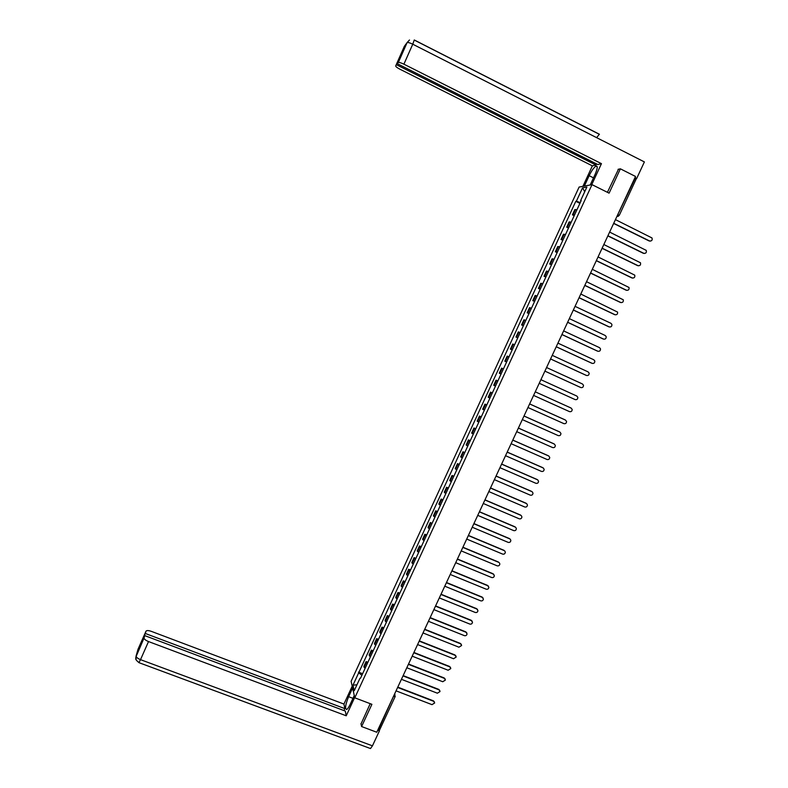 <?xml version="1.0" encoding="UTF-8"?>
<svg xmlns="http://www.w3.org/2000/svg" width="788" height="788" viewBox="0 0 788 788"><rect width="100%" height="100%" fill="white"/><g stroke="black" fill="none" stroke-linecap="round" stroke-linejoin="round"><path stroke-width="1.18" d="M592.005 184.638L579.111 187.052L351.113 681.305L354.787 697.813L592.005 184.638L609.094 193.159L620.383 168.829L635.522 176.463L376.782 732.239L361.594 726.546L371.906 704.314L354.787 697.813M379.639 729.737L378.319 729.895L394.414 694.376M360.953 723.66L361.594 726.546M620.383 168.829L618.068 169.322M634.832 177.95L636.202 178.965L619.24 215.4M576.954 209.766L574.816 209.598L572.403 214.819L574.521 215.016M574.206 215.705L572.403 214.819M571.221 222.157L569.123 221.94L566.71 227.151L568.798 227.397M568.512 228.028L566.71 227.151M565.508 234.528L563.43 234.253L561.026 239.463L563.095 239.759M562.829 240.33L561.026 239.463M559.805 246.88L557.756 246.546L555.353 251.746L557.392 252.091M557.155 252.613L555.353 251.746M554.112 259.203L552.092 258.819L549.699 264L551.708 264.404M551.492 264.866L549.699 264M548.428 271.496L546.439 271.062L544.045 276.233L546.035 276.696M545.848 277.09L544.045 276.233M542.765 283.769L540.795 283.286L538.411 288.447L540.361 288.95M540.204 289.294L538.411 288.447M537.101 296.012L535.16 295.47L532.777 300.622L534.717 301.183M534.579 301.469L532.777 300.622M531.457 308.236L529.536 307.645L527.162 312.787L529.073 313.397M528.965 313.624L527.162 312.787M525.823 320.43L523.931 319.79L521.567 324.922L523.439 325.582M523.36 325.759L521.567 324.922M520.198 332.605L518.337 331.906L515.973 337.028L517.824 337.747M517.775 337.855L515.973 337.028M514.584 344.75L512.752 344.001L510.388 349.114L512.22 349.882M512.19 349.941L510.388 349.114M508.989 356.875L507.176 356.077L504.822 361.17L506.625 361.997L504.822 361.17M503.394 368.971L501.611 368.124L499.257 373.207L501.04 374.083M503.414 368.942L501.611 368.124M497.819 381.047L496.056 380.141L493.712 385.224L495.465 386.14M497.858 380.959L496.056 380.141M492.254 393.094L490.52 392.138L488.176 397.211L489.9 398.186M492.323 392.946L490.52 392.138M486.698 405.121L484.994 404.116L482.65 409.179L484.354 410.193M486.787 404.924L484.994 404.116M481.153 417.118L479.468 416.064L477.144 421.117L478.818 422.191M481.271 416.862L479.468 416.064M475.627 429.096L473.962 427.992L471.638 433.026L473.283 434.149M475.765 428.78L473.962 427.992M470.101 441.044L468.466 439.891L466.141 444.924L467.767 446.097M470.269 440.679L468.466 439.891M464.595 452.972L462.98 451.77L460.665 456.794L462.26 458.015M464.782 452.558L462.98 451.77M459.089 464.881L457.503 463.63L455.198 468.633L456.764 469.904M459.305 464.408L457.503 463.63M453.602 476.76L452.046 475.459L449.731 480.453L451.288 481.773M453.849 476.228L452.046 475.459M448.126 488.609L446.589 487.26L444.284 492.254L445.811 493.623M448.392 488.028L446.589 487.26M442.659 500.449L441.152 499.05L438.847 504.024L440.354 505.443M442.954 499.809L441.152 499.05M437.202 512.249L435.715 510.811L433.43 515.776L434.897 517.243M437.517 511.57L435.715 510.811M431.755 524.04L430.297 522.543L428.012 527.507L429.46 529.014M432.1 523.301L430.297 522.543M426.328 535.801L424.89 534.254L422.604 539.209L424.033 540.765M426.692 535.003L424.89 534.254M420.9 547.542L419.492 545.946L417.207 550.891L418.615 552.496M421.294 546.695L419.492 545.946M415.493 559.253L414.104 557.618L411.829 562.543L413.207 564.198M415.906 558.357L414.104 557.618M410.095 570.945L408.726 569.261L406.45 574.176L407.81 575.88M410.528 569.99L408.726 569.261M404.697 582.608L403.358 580.874L401.092 585.789L402.422 587.543M405.16 581.613L403.358 580.874M399.319 594.26L398.009 592.477L395.743 597.373L397.044 599.175M399.811 593.197L398.009 592.477M393.951 605.874L392.66 604.051L390.405 608.937L391.685 610.789M394.463 604.77L392.66 604.051M388.592 617.477L387.322 615.605L385.076 620.481L386.327 622.372M389.124 616.315L387.322 615.605M383.244 629.051L382.003 627.13L379.747 632.006L380.988 633.946M383.805 627.839L382.003 627.13M377.905 640.605L376.684 638.635L374.438 643.5L375.649 645.49M378.486 639.344L376.684 638.635M372.576 652.139L371.384 650.12L369.148 654.976L370.33 657.005M373.187 650.819L371.384 650.12M367.267 663.644L366.095 661.585L363.859 666.421L365.021 668.5M367.897 662.275L366.095 661.585M580.283 202.546L576.373 201.236L582.549 187.859L586.873 187.071L580.608 200.625L581.022 200.96M360.53 678.222L581.209 200.536L580.608 200.625M359.978 678.241L354.216 690.712L352.975 685.186L358.668 672.863L361.909 675.237M576.373 201.236L575.792 201.314L358.668 672.863M579.909 203.353L575.792 201.314M362.608 673.71L358.481 672.125M582.549 187.859L584.726 191.711M356.964 684.772L352.975 685.186M650.179 241.138L649.558 240.961C651.765 241.187 652.582 240.182 651.981 237.946L615.438 219.616M613.724 223.29L649.558 240.961M613.645 223.457L649.164 240.97M590.202 184.983L595.078 174.424C597.58 168.563 597.885 165.795 595.984 166.12C593.906 167.42 591.63 170.612 589.158 175.694L584.371 186.066M591.729 184.697L601.451 163.658L597.796 164.544L397.379 63.73L407.091 42.591L404.342 46.334L395.714 65.877C395.596 66.556 396.975 67.66 399.851 69.177L592.369 165.854L595.905 165.007L596.437 163.855M582.913 186.342L592.369 165.854M601.451 163.658L403.909 64.183C400.994 62.784 399.122 62.242 398.295 62.557L398.255 62.607M414.271 39.981L412.754 44.207L644.387 161.924L636.704 178.423L635.926 178.561M599.432 134.256L414.399 40.04M397.379 63.73L402.205 52.806L395.714 65.877M396.561 64.783L595.905 165.007M618.491 169.233L607.41 192.321M636.704 178.423L635.01 177.566M596.605 137.644L599.333 134.305L414.38 40.129M403.909 64.183L412.754 44.207C409.829 42.788 407.938 42.276 407.091 42.65L409.484 39.991L407.091 42.582M404.855 46.108L406.519 43.773L404.421 46.177M352.965 698.326L348.631 696.681C345.4 704.689 344.75 708.954 346.681 709.476C347.675 708.895 348.857 707.161 350.217 704.285L354.275 695.509M348.631 696.681L352.61 688.042M352.197 686.181L343.942 704.068L344.829 708.629L145.327 633.483L145.957 631.277L138.067 649.145L136.088 655.951L144.066 637.965C144.184 639.176 145.662 640.378 148.518 641.56L140.52 659.645L372.448 745.832L379.432 730.85L377.728 730.21M343.942 710.569L344.829 708.629M141.269 643.451L144.726 635.611L345.311 711.081L346.228 715.79L148.518 641.56M354.699 697.459L346.228 715.79M343.942 704.068L151.266 631.336C148.321 630.341 146.558 630.321 145.957 631.277M372.448 745.832L370.498 748.551L369.917 748.334M379.235 730.092L379.432 730.85M144.726 635.611L144.086 637.866M140.973 643.343L145.327 633.483M361.012 723.945L370.222 703.674M138.117 649.578L138.107 649.085M136.078 659.753L136.088 655.951M644.328 253.48L643.766 253.312C645.924 253.559 646.751 252.574 646.229 250.367L609.626 232.086M607.922 235.75L643.766 253.312M607.853 235.907L643.372 253.312M638.487 265.802L637.985 265.645C640.102 265.901 640.93 264.945 640.477 262.768L603.835 244.526M602.13 248.19L637.985 265.645M602.071 248.328L637.6 265.625M632.656 278.095L632.212 277.947C634.281 278.213 635.128 277.277 634.744 275.13L598.062 256.937M596.358 260.592L632.212 277.947M596.299 260.72L631.828 277.918M626.834 290.358L626.45 290.22C628.489 290.506 629.336 289.59 629.011 287.472L592.29 269.329M590.596 272.973L626.45 290.22M590.537 273.091L626.076 290.181M621.023 302.592L620.698 302.474C622.697 302.759 623.554 301.873 623.288 299.795L586.538 281.69M584.844 285.335L620.698 302.474M584.795 285.433L620.333 302.415M615.221 314.796L614.965 314.698C616.925 315.003 617.792 314.126 617.565 312.078L580.795 294.032M579.101 297.667L614.965 314.698M579.062 297.746L614.601 314.629M609.439 326.981L609.242 326.902C611.163 327.207 612.04 326.35 611.862 324.331L610.927 323.307L575.063 306.345M573.369 309.97L609.242 326.902M573.339 310.039L608.888 326.823M603.657 339.135L603.529 339.076C605.42 339.392 606.297 338.554 606.159 336.565L605.214 335.491L569.34 318.628M567.655 322.253L603.529 339.076M567.626 322.312L603.175 338.988M597.895 351.261L597.826 351.231C599.688 351.546 600.574 350.729 600.476 348.769L599.501 347.646L563.627 330.891M561.942 334.506L597.826 351.231M561.923 334.555L597.481 351.123M556.249 346.74L592.133 363.357C593.975 363.672 594.861 362.874 594.792 360.943L593.807 359.781L557.934 343.135M556.239 346.769L591.798 363.238M586.341 375.413L586.459 375.462C588.262 375.777 589.158 374.999 589.129 373.098L588.134 371.897L552.25 355.349M550.576 358.944L586.459 375.462M550.566 358.964L586.124 375.334M580.539 387.43L580.786 387.538C582.568 387.863 583.465 387.095 583.465 385.224L582.46 383.983L546.577 367.533M544.902 371.118L580.786 387.538M544.902 371.128L580.46 387.401M539.238 383.273L575.132 399.595C576.895 399.92 577.791 399.161 577.821 397.319L576.796 396.039L540.913 379.698L576.796 396.039M533.594 395.409L569.488 411.622C571.231 411.947 572.127 411.208 572.177 409.386L570.975 407.987M571.152 408.076L535.259 391.833L570.837 407.918M527.96 407.514L563.853 423.629C565.567 423.954 566.474 423.225 566.552 421.432L565.469 420.063M565.518 420.093L529.615 403.949M565.213 419.915L529.635 403.919M522.336 419.6L558.239 435.606C559.933 435.931 560.829 435.212 560.928 433.449L559.933 432.09M559.894 432.08L523.99 416.034M559.588 431.893L524.01 415.995M516.721 431.657L552.624 447.564C554.299 447.889 555.205 447.19 555.323 445.437L554.378 444.087M554.279 444.038L518.376 428.101M553.984 443.841L518.396 428.051M511.116 443.683L547.03 459.493C548.684 459.828 549.581 459.128 549.729 457.404L548.832 456.065M548.675 455.976L512.771 440.137M548.389 455.769L512.801 440.078M505.532 455.691L541.435 471.401C543.08 471.736 543.976 471.047 544.144 469.343L543.296 468.013M543.08 467.895L507.176 452.154M542.804 467.678L507.216 452.076M499.947 467.678L535.86 483.29C537.485 483.615 538.391 482.945 538.568 481.261L537.78 479.931M537.505 479.784L501.592 464.142M537.229 479.557L501.631 464.053M494.381 479.636L530.294 495.15C531.91 495.475 532.806 494.815 533.003 493.15L532.264 491.84M531.939 491.653L496.026 476.11M531.664 491.416L496.066 476.011M488.826 491.574L524.739 506.989C526.335 507.314 527.241 506.654 527.448 505.01L526.748 503.719M526.374 503.502L490.461 488.058M526.108 503.246L490.52 487.939M483.28 503.483L519.203 518.8C520.779 519.125 521.686 518.474 521.902 516.849L521.252 515.569M520.829 515.322L484.916 499.976M520.572 515.056L484.975 499.848M477.745 515.372L513.668 530.59C515.234 530.915 516.14 530.275 516.367 528.669L515.766 527.408M515.293 527.113L479.38 511.865M515.047 526.837L479.439 511.727M472.219 527.231L508.152 542.361C509.698 542.676 510.604 542.045 510.851 540.46L510.279 539.209M509.777 538.894L473.854 523.734M509.521 538.608L473.923 523.587M466.713 539.071L502.636 554.102C504.182 554.417 505.078 553.797 505.335 552.221L504.803 550.999M504.261 550.635L468.338 535.584M504.015 550.339L468.407 535.426M461.207 550.891L497.139 565.814C498.666 566.139 499.572 565.518 499.838 563.962L499.336 562.76M498.755 562.366L462.832 547.404M498.518 562.061L462.911 547.236M455.72 562.681L491.653 577.515C493.17 577.831 494.066 577.22 494.342 575.673L493.032 573.753L493.889 574.491M493.268 574.068L457.336 559.204M493.032 573.753L457.424 559.017M450.244 574.452L486.176 589.188C487.683 589.503 488.58 588.892 488.865 587.365L487.565 585.415L488.432 586.203M487.792 585.75L451.859 570.985M487.565 585.415L451.948 570.788M444.777 586.193L480.71 600.84C482.207 601.145 483.103 600.545 483.399 599.038L482.098 597.058L482.995 597.895M482.315 597.403L446.382 582.736M482.098 597.058L446.481 582.519M439.32 597.915L475.253 612.463C476.74 612.769 477.636 612.178 477.942 610.68L476.641 608.681L477.567 609.557M476.858 609.035L440.925 594.467M476.641 608.681L441.024 594.241M433.873 609.616L469.806 624.066C471.293 624.372 472.189 623.781 472.495 622.303L471.204 620.284L472.15 621.2M471.411 620.649L435.478 606.169M471.204 620.284L435.587 605.933M428.436 621.289L464.378 635.64C465.846 635.946 466.742 635.364 467.057 633.897L465.767 631.858L466.732 632.813M465.974 632.232L430.041 617.851M465.767 631.858L430.149 617.605M423.008 632.941L458.951 647.204L461.63 645.47L460.35 643.412L461.335 644.407M460.547 643.796L424.614 629.504M460.35 643.412L424.732 629.248M417.601 644.564L453.543 658.738L456.222 657.025L454.942 654.946L455.937 655.98M455.139 655.34L419.196 641.146M454.942 654.946L419.315 640.871M412.193 656.177L448.136 670.243L450.815 668.549L449.544 666.451L450.549 667.525M449.731 666.855L413.789 652.75M449.544 666.451L413.917 652.474M406.805 667.751L442.748 681.738L445.417 680.044L444.156 677.936L445.171 679.039M444.334 678.35L408.391 664.343M444.156 677.936L408.529 664.048M401.417 679.315L437.37 693.204L440.039 691.529L438.778 689.392L439.812 690.534M438.955 689.825L403.003 675.907M438.778 689.392L403.151 675.602M396.049 690.849L432.001 704.649L434.671 702.985L433.41 700.837L434.454 702.01M433.587 701.271L397.635 687.451M433.41 700.837L397.782 687.136M369.405 655.902L371.65 651.036M374.714 644.397L376.969 639.531M380.033 632.872L382.288 627.997M385.371 621.328L387.627 616.443M390.71 609.764L392.976 604.859M396.069 598.171L398.334 593.265M401.427 586.558L403.702 581.643M406.805 574.925L409.08 569.99M412.183 563.262L414.468 558.328M417.581 551.58L419.866 546.636M422.989 539.879L425.284 534.914M428.406 528.147L430.701 523.173M433.833 516.396L436.138 511.412M439.271 504.615L441.575 499.622M444.728 492.815L447.032 487.811M450.184 480.995L452.499 475.982M455.661 469.146L457.976 464.122M461.138 457.276L463.462 452.243M466.634 445.378L468.959 440.334M472.14 433.459L474.474 428.406M477.656 421.521L479.99 416.458M483.182 409.553L485.526 404.48M488.718 397.556L491.072 392.473M494.273 385.539L496.617 380.456M499.828 373.502L502.183 368.4M505.404 361.436L507.767 356.324M510.988 349.35L513.352 344.228M516.583 337.234L518.947 332.103M522.188 325.099L524.562 319.958M527.802 312.934L530.186 307.783M533.437 300.75L535.82 295.589M539.071 288.536L541.464 283.365M544.725 276.302L547.118 271.121M550.388 264.039L552.782 258.848M556.062 251.756L558.465 246.546M561.745 239.444L564.159 234.223M567.449 227.102L569.862 221.881M573.152 214.74L575.575 209.509M364.105 667.377L366.341 662.521M619.132 215.469L616.974 216.316L635.207 178.137M617.822 214.484L619.22 215.449M393.527 696.267L395.221 696.434L394.453 694.287M618.334 216.306L616.945 216.365M593.492 177.861L589.158 175.694M398.295 62.557L407.051 42.7M403.939 47.349L404.382 46.285M136.127 655.892L136.107 655.99C136.196 657.251 137.664 658.472 140.52 659.645L138.915 662.639M394.69 693.775L394.955 694.642M395.172 696.523L379.649 729.865M597.196 166.731L595.984 166.12M370.498 748.551L139.033 662.688C134.098 658.679 136.304 658.778 135.763 657.35L144.066 637.965M137.723 650.937L138.511 648.209"/></g></svg>
